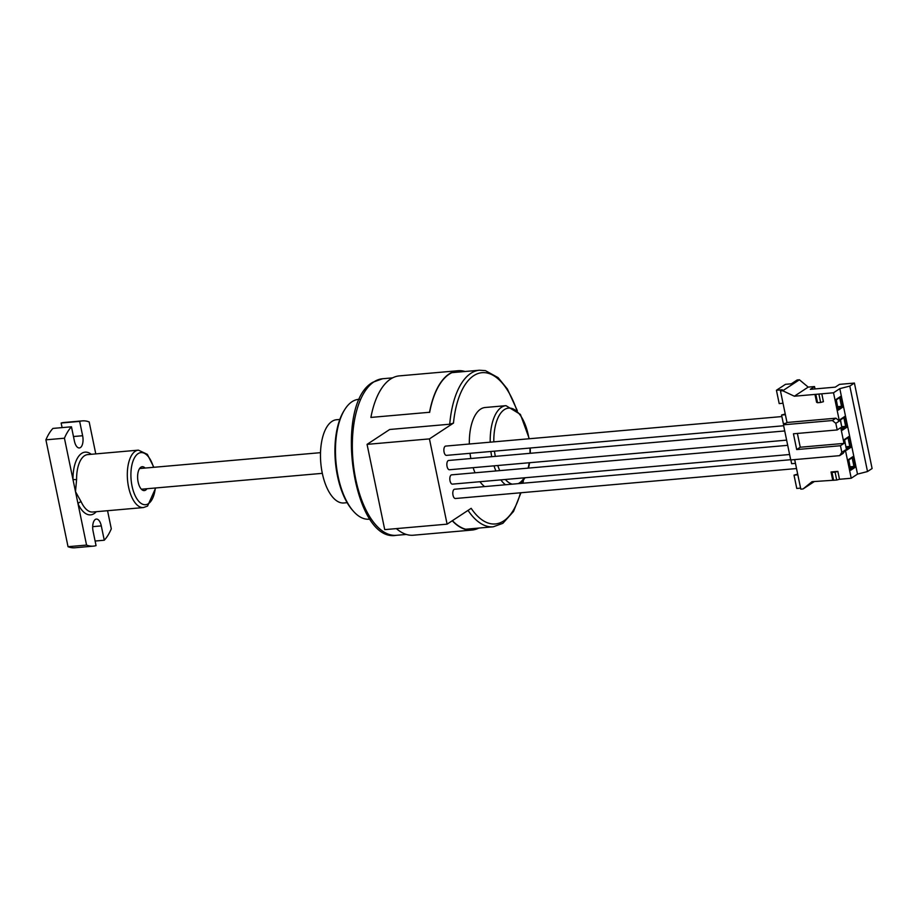 <?xml version="1.0" encoding="UTF-8"?>
<svg xmlns="http://www.w3.org/2000/svg" width="918" height="918" viewBox="0 0 918 918"><rect width="100%" height="100%" fill="white"/><g stroke="black" fill="none" stroke-linecap="round" stroke-linejoin="round"><path stroke-width="1.38" d="M353.625 511.487L352.696 510.442A58.844 27.448 -95 0 1 343.952 410.828L344.686 409.657A60.152 28.056 85 0 0 353.625 511.487A60.152 28.056 85 0 0 369.151 519.198L370.126 519.106M359.604 399.273L358.628 399.353A60.152 28.056 85 0 0 351.973 401.751A60.152 28.056 85 0 0 344.686 409.657M784.729 430.955L448.638 460.469A4.659 2.169 85 0 0 448.122 460.652A4.659 2.169 85 0 0 446.951 465.862A4.659 2.169 85 0 0 449.453 469.752L786.634 440.135M790.685 459.711L454.594 489.225A4.659 2.169 85 0 0 454.077 489.409A4.659 2.169 85 0 0 452.907 494.618A4.659 2.169 85 0 0 455.408 498.508L796.537 468.547M787.701 445.333L451.622 474.847A4.659 2.169 85 0 0 451.105 475.031A4.659 2.169 85 0 0 449.923 480.24A4.659 2.169 85 0 0 452.436 484.13L789.606 454.513M781.884 416.565L445.666 446.091A4.659 2.169 85 0 0 445.15 446.274A4.659 2.169 85 0 0 443.968 451.484A4.659 2.169 85 0 0 446.481 455.374L783.651 425.757M347.142 502.685L343.871 502.972A41.78 19.485 -95 0 1 321.403 468.146A41.78 19.485 -95 0 1 331.949 421.408A41.78 19.485 -95 0 1 336.562 419.733L339.832 419.446M490.212 442.178A40.966 19.106 -95 0 1 501.457 407.305A40.966 19.106 -95 0 1 505.979 405.664L485.106 407.5A40.966 19.106 85 0 0 480.584 409.141A40.966 19.106 85 0 0 469.339 444.014M470.016 453.308A40.966 19.106 85 0 0 470.842 458.518M473.149 467.664A40.966 19.106 85 0 0 475.031 472.793M479.953 481.709A40.966 19.106 85 0 0 484.624 486.586M516.708 410.036A75.93 35.412 85 0 0 473.654 375.714A75.93 35.412 85 0 0 453.481 423.095L429.44 438.896L367.062 444.369L389.691 429.486L449.728 424.219A78.592 36.651 -95 0 1 470.785 373.374A78.592 36.651 -95 0 1 479.471 370.229L451.931 372.651M520.483 492.794A75.93 35.412 85 0 1 503.73 520.919A75.93 35.412 85 0 1 471.163 508.331L447.1 524.155L429.44 438.896M367.062 444.369L384.722 529.629L447.1 524.155M453.481 423.095L449.728 424.219M458.013 370.723L399.376 375.875A79.981 37.305 85 0 0 370.895 417.426L429.532 412.274A79.981 37.305 -95 0 1 458.013 370.723A79.981 37.305 -95 0 1 465.036 371.503M478.783 528.079A79.981 37.305 -95 0 1 472.001 530.065A79.981 37.305 -95 0 1 452.241 520.77M396.392 528.607A79.981 37.305 85 0 0 413.375 535.217L472.001 530.065M429.532 412.274L370.895 417.426M429.647 412.4A79.717 37.179 -95 0 1 458.036 370.987A79.717 37.179 -95 0 1 464.336 371.56M478.083 528.137A79.717 37.179 -95 0 1 471.978 529.801A79.717 37.179 -95 0 1 452.402 520.667M145.136 468.065A11.98 5.588 85 0 0 142.221 466.711A11.98 5.588 85 0 0 140.89 467.193A11.98 5.588 85 0 0 137.872 480.596A11.98 5.588 85 0 0 144.31 490.579A11.98 5.588 85 0 0 145.641 490.097A11.98 5.588 85 0 0 146.949 488.743M81.186 501.836A2.662 1.446 -24.9 0 0 78.007 503.752L75.494 491.646L81.186 501.836A28.814 13.437 85 0 0 92.729 512.014L143.438 507.562A28.814 13.437 -95 0 1 127.946 483.545A28.814 13.437 -95 0 1 135.21 451.3A28.814 13.437 -95 0 1 138.4 450.141L87.692 454.605A28.814 13.437 85 0 0 84.502 455.753A28.814 13.437 85 0 0 76.584 479.666L75.494 491.646L64.432 438.207L45.9 439.837L68.035 546.703A62.872 29.319 85 0 0 74.84 547.771L93.361 546.141A62.872 29.319 -95 0 1 86.556 545.074L68.035 546.703M64.432 438.207A62.872 29.319 -95 0 1 71.455 426.79L74.415 441.122A9.559 4.464 85 0 0 79.361 447.95A9.559 4.464 85 0 0 80.417 447.571A9.559 4.464 85 0 0 82.631 435.729L79.659 421.396L61.139 423.026L62.091 427.616M79.659 421.396A62.872 29.319 -95 0 1 82.368 420.88A62.872 29.319 -95 0 1 89.172 421.947L95.782 453.894M107.555 510.706L111.296 528.814A62.872 29.319 -95 0 1 104.273 540.232L95.116 541.035M86.556 545.074L78.007 503.752A31.476 14.677 -95 0 0 94.095 513.61A31.476 14.677 -95 0 0 96.264 511.705M104.273 540.232L101.301 525.899A9.559 4.464 85 0 0 96.367 519.072A9.559 4.464 85 0 0 93.097 531.304L96.057 545.625A62.872 29.319 -95 0 1 93.361 546.141M82.368 420.88L63.835 422.509A62.872 29.319 85 0 0 61.139 423.026M71.455 426.79L52.923 428.419A62.872 29.319 85 0 0 45.9 439.837M76.584 479.666L72.981 479.529A31.476 14.677 -95 0 1 91.226 454.284M814.53 386.558L810.307 389.335L835.277 387.144L839.511 384.367L854.406 383.058L849.816 386.076L839.809 388.647L833.521 392.778L839.362 421.006L835.919 418.195L787.001 422.487L780.472 390.953L782.297 389.748L776.433 390.265L785.475 384.321L791.339 383.804L797.168 379.972L799.417 379.777L808.196 387.109L814.53 386.558L815.023 388.922M844.629 439.951L845.891 446.836M840.486 419.905L841.749 426.801M785.383 414.695L781.562 415.028L785.234 413.995M781.562 415.028L783.341 423.623L785.578 423.428M836.332 399.869L837.595 406.766M797.685 474.113L794.013 475.145L796.767 488.456L800.588 488.124M848.783 459.987L850.045 466.883M790.857 459.929L791.637 463.693L795.458 463.361M846.04 446.745L849.804 446.412L846.281 448.73M844.491 440.043L848.002 437.725L849.804 446.412L851.388 447.043L846.591 450.187L844.376 439.504L849.173 436.348L851.388 447.043M841.886 426.709L845.65 426.377L842.139 428.683M840.337 420.008L843.86 417.69L845.65 426.377L847.234 426.996L842.437 430.152L840.222 419.469L845.019 416.313L847.234 426.996M837.744 406.663L841.508 406.33L837.985 408.648M836.183 399.961L839.706 397.643L841.508 406.33L843.091 406.961L838.283 410.116L836.068 399.422L840.877 396.266L843.091 406.961M833.521 392.778L794.357 396.22L808.196 387.109M776.433 390.265L779.187 403.576L783.008 403.243M839.362 421.006L835.828 423.336L837.193 429.945L793.439 433.789L796.698 449.568L840.463 445.723L841.829 452.344L839.649 455.649L843.194 453.32L845.375 450.015L851.215 478.244L857.504 474.113L867.51 471.542L872.1 468.524L854.406 383.058M851.215 478.244L839.488 479.276L837.859 471.382L835.07 472.15L836.7 480.034L839.488 479.276M794.678 459.597L800.806 489.145L803.055 488.95L812.051 481.686L836.7 480.034M797.834 474.813L794.013 475.145M850.183 466.78L853.958 466.447L850.435 468.765M848.634 460.079L852.156 457.772L853.958 466.447L855.542 467.078L850.734 470.234L848.519 459.539L853.327 456.384L855.542 467.078M848.002 437.725L849.173 436.348M843.86 417.69L845.019 416.313M839.706 397.643L840.877 396.266M794.357 396.22L782.721 390.758L799.417 379.777M780.472 390.953L782.721 390.758M819.005 394.568L820.635 402.463L823.423 401.694L821.794 393.811M814.966 394.407L816.595 402.291L817.559 402.727L815.918 394.843M820.635 402.463L817.559 402.727M835.07 472.15L831.995 472.414L833.624 480.309M831.995 472.414L831.031 471.978L832.66 479.873M837.859 471.382L831.031 471.978M814.427 481.48L803.055 488.95M852.156 457.772L853.327 456.384M841.829 452.344L845.375 450.015M857.504 474.113L839.809 388.647M840.463 445.723L844.009 443.394L840.739 427.616L837.193 429.945M839.649 455.649L790.731 459.941L783.456 424.816L787.001 422.487M783.456 424.816L832.374 420.524L835.919 418.195M832.374 420.524L835.828 423.336M867.51 471.542L849.816 386.076M844.009 443.394L800.244 447.238L796.698 449.568M800.244 447.238L797.386 433.445M505.497 484.75A40.966 19.106 -95 0 1 500.826 479.873M495.904 470.957A40.966 19.106 -95 0 1 494.022 465.839M491.715 456.682A40.966 19.106 -95 0 1 490.889 451.472M528.975 438.781A38.304 17.867 85 0 0 504.326 409.646A38.304 17.867 85 0 0 493.804 441.868M494.469 451.151A38.304 17.867 85 0 0 495.318 456.372M497.751 465.506A38.304 17.867 85 0 0 499.771 470.613M505.336 479.483A38.304 17.867 85 0 0 512.244 484.165M518.188 483.637A38.304 17.867 85 0 0 519.496 482.902A38.304 17.867 85 0 0 524.178 477.83M373.913 381.877A78.592 36.651 85 0 0 354.084 469.821A78.592 36.651 85 0 0 396.346 535.309C353.074 543.445 332.959 403.794 372.972 382.198L382.599 378.744A78.592 36.651 85 0 0 373.913 381.877M520.965 492.748L513.506 511.487L502.846 523.34L493.218 526.806A78.592 36.651 -95 0 1 468.031 510.385M522.594 483.258A75.93 35.412 85 0 0 522.95 481.112M528.114 468.134A38.304 17.867 85 0 0 529.216 462.741M530.007 453.32A38.304 17.867 85 0 0 529.938 448.041M153.513 467.331A26.152 12.198 85 0 0 138.09 453.641A26.152 12.198 85 0 0 132.031 486.024A26.152 12.198 85 0 0 148.441 503.661A26.152 12.198 85 0 0 155.326 488.009M101.301 525.899L92.684 526.657M82.631 435.729L73.474 436.532M522.996 483.224L523.432 480.447M517.304 410.621L507.367 388.98L498.107 377.642L485.427 370.631L479.471 370.229M493.218 526.806L465.678 529.227M406.353 534.437L396.346 535.309M392.606 377.86L382.599 378.744M520.988 483.396L525.062 477.75M528.573 468.088L529.594 462.706M530.329 453.297L530.248 448.018M529.284 438.747L520.403 414.397L505.979 405.664M141.395 489.225L322.321 473.344M139.582 468.547L320.508 452.666M143.438 507.562L147.557 506.082L155.681 487.974M153.868 467.296L147.339 454.341L138.4 450.141"/></g></svg>
